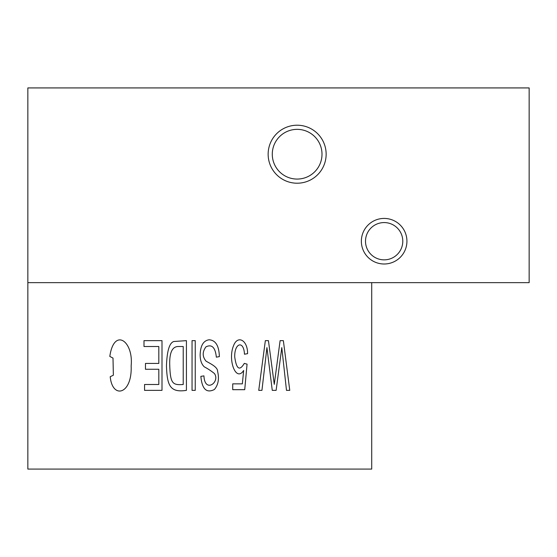 <?xml version="1.0" encoding="UTF-8"?>
<svg xmlns="http://www.w3.org/2000/svg" width="557" height="557" viewBox="0 0 557 557"><rect width="100%" height="100%" fill="white"/><g stroke="black" fill="none" stroke-linecap="round" stroke-linejoin="round"><path stroke-width="0.84" d="M289.758 390.36L283.36 340.647L280.101 340.647L274.274 384.358L268.432 340.647L265.348 340.647L258.733 390.36L261.943 390.36L266.928 347.603L272.262 390.36L276.119 390.36L281.8 347.603L286.486 390.36L289.758 390.36M244.474 354.217L247.587 353.667C247.733 339.993 237.505 334.715 233.501 345.834C227.604 359.989 235.966 382.45 243.653 370.482L242.351 383.85L232.722 383.85L232.722 389.684L244.725 389.684L247.064 364.146L244.279 363.401C239.594 371.296 236.412 369.152 234.734 356.96C234.302 342.966 243.792 339.986 244.474 354.217M216.346 357.162L219.361 356.619C219.054 345.786 215.622 340.174 209.07 339.791C203.444 340.599 200.471 345.563 200.151 354.684C200.116 360.073 201.481 364.118 204.259 366.819C207.991 368.818 211.382 371.053 214.424 373.531C220.481 382.018 204.739 393.764 203.932 375.878L200.868 376.358C202.003 389.092 206.501 393.472 214.375 389.51C218.302 384.838 219.374 378.774 217.592 371.324C217.752 367 210.017 363.47 206.055 361.159C202.282 356.612 202.261 351.829 205.986 346.816C211.883 344.003 215.336 347.457 216.346 357.162M195.242 390.36L195.242 340.647L192.047 340.647L192.047 390.36L195.242 390.36M186.421 390.36L186.421 340.647L173.833 341.497C169.46 342.785 167.003 350.875 166.466 365.775C167.072 385.082 169.767 392.97 186.421 390.36M162.003 390.36L162.003 340.647L143.998 340.647L143.998 346.51L158.815 346.51L158.815 363.436L145.461 363.436L145.461 369.263L158.815 369.263L158.815 384.497L144.555 384.497L144.555 390.36L162.003 390.36M109.806 356.417L113.001 358.081L113.363 375.202L110.216 376.727C112.368 399.48 132.371 394.572 131.146 365.879C133.659 340.912 114.004 327.105 109.806 356.417M371.714 282.643L371.714 469.078L27.85 469.078L27.85 87.922L529.15 87.922L529.15 282.643L27.85 282.643M326.144 154.212A28.999 28.999 0 0 1 282.643 179.326A28.999 28.999 0 0 1 282.643 129.099A28.999 28.999 0 0 1 326.144 154.212M406.93 241.216A22.788 22.788 0 0 1 372.751 260.948A22.788 22.788 0 0 1 372.751 221.477A22.788 22.788 0 0 1 406.93 241.216M272.282 154.212A24.856 24.856 0 0 0 297.146 179.069A24.856 24.856 0 0 0 322.002 154.212A24.856 24.856 0 0 0 297.146 129.356A24.856 24.856 0 0 0 272.282 154.212M365.503 241.216A18.646 18.646 0 0 0 384.149 259.854A18.646 18.646 0 0 0 402.788 241.216A18.646 18.646 0 0 0 384.149 222.57A18.646 18.646 0 0 0 365.503 241.216M178.073 346.51L183.225 346.51L183.225 384.497C172.83 385.242 170.386 383.836 169.76 365.879C169.231 353.166 172.002 346.705 178.073 346.51"/></g></svg>
